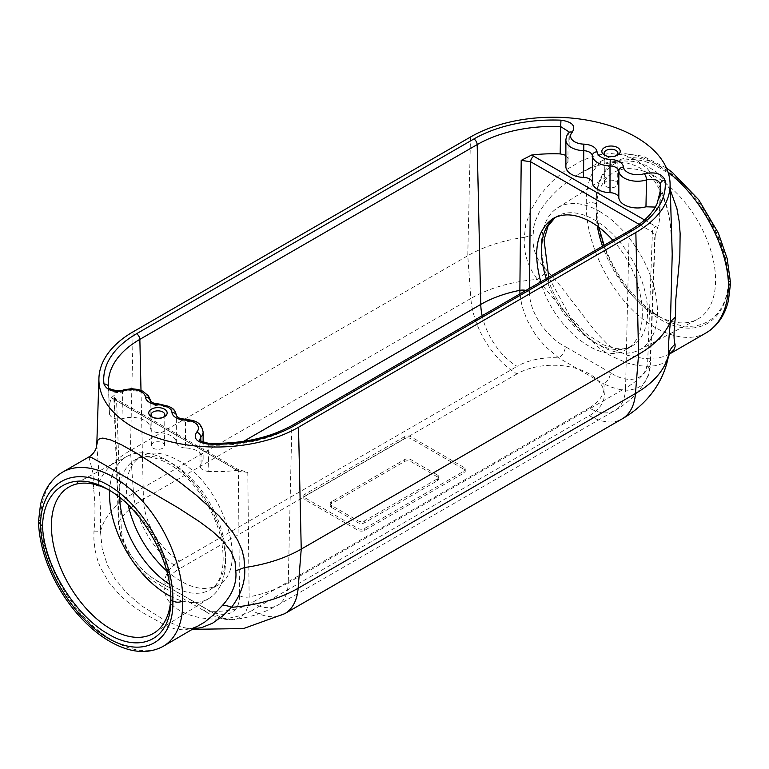 <?xml version="1.0" encoding="UTF-8"?>
<svg xmlns="http://www.w3.org/2000/svg" width="769" height="769" viewBox="0 0 769 769"><rect width="100%" height="100%" fill="white"/><g stroke="black" fill="none" stroke-linecap="round" stroke-linejoin="round"><path stroke-width="0.58" stroke-dasharray="3.85 2.88" d="M463.87 469.253A4.681 2.701 0 0 1 465.245 471.166A4.681 2.701 0 0 1 463.87 473.07L364.66 530.35A4.681 2.701 0 0 1 358.046 530.35L305.13 499.802A4.681 2.701 0 0 1 303.755 497.899A4.681 2.701 0 0 1 305.13 495.986L404.34 438.705A4.681 2.701 0 0 1 410.954 438.705L463.87 469.253L463.87 467.341L410.954 436.792A4.681 2.701 0 0 0 404.34 436.792L305.13 494.073A4.681 2.701 0 0 0 303.755 495.986A4.681 2.701 0 0 0 305.13 497.899L358.046 528.447A4.681 2.701 0 0 0 364.66 528.447L463.87 471.166A4.681 2.701 0 0 0 465.245 469.253A4.681 2.701 0 0 0 463.87 467.341M437.417 476.895A4.681 2.701 0 0 1 438.782 478.799A4.681 2.701 0 0 1 437.417 480.712L364.66 522.718A4.681 2.701 0 0 1 358.046 522.718L331.583 507.444A4.681 2.701 0 0 1 330.218 505.531A4.681 2.701 0 0 1 331.583 503.618L404.34 461.611A4.681 2.701 0 0 1 410.954 461.611L437.417 476.895L437.417 474.982L410.954 459.708A4.681 2.701 0 0 0 404.34 459.708L331.583 501.715A4.681 2.701 0 0 0 330.218 503.618A4.681 2.701 0 0 0 331.583 505.531L358.046 520.805A4.681 2.701 0 0 0 364.66 520.805L437.417 478.799A4.681 2.701 0 0 0 438.782 476.895A4.681 2.701 0 0 0 437.417 474.982M519.959 293.893L521.795 305.341L527.063 320.067L535.109 334.082L544.846 346.002L558.707 357.902L603.828 383.952A50.965 29.424 0 0 1 589.208 407.954A51.446 29.703 -120 0 0 614.931 410.502A51.446 29.703 -120 0 0 625.572 388.047A102.392 59.117 0 0 0 649.988 365.467L648.748 373.821L645.72 380.732L641.317 385.682L636.03 388.71L628.119 390.258L620.391 389.643L612.22 387.432L603.828 383.952A9.353 5.402 120 0 0 610.442 372.696C627.427 383.971 647.238 381.77 647.758 359.902L652.42 232.036L655.159 235.948L650.497 363.862A9.353 5.345 2.1 0 0 647.758 359.902M612.826 240.284C645.345 275.254 652.727 336.091 626.081 349.53C601.079 365.909 553.555 328.248 540.751 281.887M598.83 227.24L596.196 202.641C596.062 163.912 626.264 147.936 660.638 168.536C695.368 187.799 727.368 240.476 728.474 280.204L728.503 280.224C727.359 320.308 696.051 338.043 661.686 318.039C636.194 302.698 616.988 278.455 604.088 245.321M208.207 443.232L208.822 471.464A106.593 61.539 0 0 0 237.342 470.34L241.677 470.503L247.791 472.416L249.137 596.898A102.392 59.117 0 0 0 288.24 582.806L291.816 427.093A107.458 62.039 180 0 1 208.351 445.116L199.652 439.83L200.084 466.129L201.103 463.63A18.706 10.804 0 0 0 203.122 458.747A18.706 10.804 0 0 0 185.454 447.962L185.454 421.229A18.706 10.804 0 0 1 203.122 432.015M655.275 207.072L659.533 211.254A106.593 61.539 0 0 1 659.744 216.445A106.593 61.539 0 0 1 657.572 227.72L655.15 235.987M659.533 211.254L660.033 194.74M247.791 472.416L238.38 471.08L239.486 595.61A9.353 5.623 179.5 0 0 249.137 596.898L248.329 605.04L245.878 611.595L241.937 616.315L236.823 618.997L230.758 619.679L224.154 618.439L217.243 615.488L210.293 611.153A50.965 29.424 0 0 0 251.867 602.713A51.446 29.703 -120 0 0 277.59 605.261L614.931 410.502C628.186 402.985 638.654 392.728 646.325 379.732L646.325 379.732C648.555 376.349 649.949 371.052 650.497 363.862A9.353 5.345 2.1 0 1 649.988 365.467L654.727 237.477M185.454 447.962A9.353 5.402 0 0 1 176.639 442.877A18.706 10.804 0 0 0 159 432.687A9.353 5.402 0 0 1 150.176 427.602A18.706 10.804 0 0 0 123.04 418.567C115.792 419.845 111.265 418.355 109.467 414.107A106.593 61.539 0 0 1 109.256 411.204A106.593 61.539 0 0 1 111.428 397.64L114.273 395.324L119.012 521.766C119.503 546.624 142.813 576.144 165.172 585.103A9.353 5.402 -60 0 1 160.49 585.565A9.353 5.402 -60 0 1 158.558 581.489C141.573 573.078 121.762 548.691 121.242 527.342L116.58 400.764L113.841 397.044L114.273 395.324M109.467 414.107L108.64 387.547C110.534 391.863 115.148 393.344 122.482 392.007L123.04 418.567M657.572 227.72L655.726 226.413A4.681 2.701 120 0 0 652.42 232.036L639.145 224.365M565.878 155.3L568.916 159.327L567.897 161.73A18.706 10.804 0 0 0 565.878 166.613M166.748 571.002C186.473 587.603 203.525 592.332 217.896 585.19C250.636 569.685 223.337 484.22 178.043 460.4C163.499 452.268 151.137 450.951 140.958 456.45C128.087 464.899 123.809 481.048 128.135 504.887M111.428 397.64L113.274 398.957A4.681 2.701 -60 0 1 115.61 398.727A4.681 2.701 -60 0 1 116.58 400.764L238.38 471.08A4.681 2.701 -60 0 0 237.41 469.042L115.61 398.727L113.841 397.044L118.503 523.67A9.353 5.45 -2.1 0 0 121.242 527.342M208.822 471.464C203.525 470.993 200.613 469.215 200.084 466.129M113.274 398.957L237.342 470.34M567.897 161.73L568.195 134.681L569.348 132.076L568.916 159.327M201.103 463.63L200.853 441.146M193.74 628.696L186.877 628.263L178.773 626.322L163.816 619.718L141.986 606.078L126.52 592.851L114.754 578.403L107.362 564.917L102.171 548.749L100.489 531.696C100.826 513.529 100.172 497.341 98.538 483.153L98.48 467.014L96.788 444.847M669.52 353.99L663.887 356.528L657.889 357.95L643.432 358.45L627.158 355.259L614.095 349.011L606.895 343.522L596.186 332.468L560.053 285.482L546.913 270.313C536.56 260.816 531.994 248.993 533.215 234.843L533.542 227.845L535.07 221.587L539.156 212.446L544.279 204.525L553.017 194.278L560.62 187.127L569.541 180.119L579.48 173.717C592.303 165.268 617.026 159.318 629.657 163.855C636.078 165.412 645.402 169.343 654.544 181.196C665.992 198.431 671.837 219.972 672.077 245.811L670.03 221.78L667.511 208.591L661.484 190.212L656.015 179.686L647.142 168.353L636.386 160.01L624.361 155.107L610.721 153.512L599.916 154.646L592.361 156.549L581.489 160.788L565.878 169.978L553.824 179.859L546.375 187.492L539.627 195.826L531.158 209.629L525.679 224.692L524.333 237.323A120.781 69.739 0 0 0 467.763 255.731L130.422 450.49A120.781 69.739 0 0 0 98.538 483.153M88.944 456.921L93.049 473.31L93.549 488.68C95.279 501.042 95.404 515.432 93.943 531.831L93.885 539.223L95.087 550.133L97.625 560.207L100.278 567.224L108.862 582.46L120.425 595.812L130.941 604.703L141.909 612.22L166.402 625.928L174.919 628.927L183.262 629.907L191.721 628.609L200.603 624.726L192.932 627.831C191.568 627.802 192.039 628.898 183.945 627.725L192.625 629.33M524.333 237.323C523.42 252.895 527.813 266.92 537.502 279.397L573.03 321.74L585.488 335.438L600.031 348.636L610.576 355.759L627.014 362.978L637.559 365.506L647.065 366.361L655.198 365.756L661.638 363.833L666.05 360.853L668.396 356.595M668.03 172.121C643.864 154.156 623.14 149.609 605.866 158.481C592.639 166.642 586.103 181.753 586.266 203.814C585.574 236.727 602.809 278.349 628.561 305.956C654.313 333.583 686.044 344.464 706.442 332.689M670.28 189.933L662.984 178.668L656.063 171.737L645.729 165.248L633.012 161.365L619.295 160.711L605.126 163.018L591.005 167.902L579.48 173.717L605.866 158.481L623.39 153.416L643.115 156.203L666.463 168.055M62.558 472.166C48.639 480.712 41.295 496.293 40.497 518.912C41.18 551.017 59.713 591.87 85.984 619.18C112.255 646.498 143.668 657.582 163.095 646.383M597.35 226.144A84.484 48.783 60 0 1 596.09 210.177A84.484 48.783 60 0 1 612.662 173.16A84.484 48.783 60 0 1 655.822 176.793A84.484 48.783 60 0 1 711.267 252.088A84.484 48.783 60 0 1 697.127 319.462A84.484 48.783 60 0 1 656.784 315.309A84.484 48.783 60 0 1 602.54 246.215M599.464 211.35A82.014 47.351 60 0 1 653.285 284.434A82.014 47.351 60 0 1 639.568 349.847A82.014 47.351 60 0 1 558.457 301.986A82.014 47.351 60 0 1 557.573 207.822A82.014 47.351 60 0 1 599.464 211.35M170.795 598.359A84.484 48.783 -120 0 0 170.872 595.84A84.484 48.783 -120 0 0 110.178 490.718A84.484 48.783 -120 0 0 108.756 489.94M170.747 596.446A82.014 47.351 -120 0 0 209.399 598.205A82.014 47.351 -120 0 0 208.505 504.031A82.014 47.351 -120 0 0 127.394 456.18A82.014 47.351 -120 0 0 109.602 490.439M38.45 521.718L40.497 518.912M596.158 203.814C594.898 163.22 625.13 145.697 660.59 166.469C696.041 186.636 727.907 240.015 728.503 280.224C727.907 321.894 696.041 340.359 660.59 319.577C625.13 299.42 594.898 245.1 596.158 203.814C592.861 202.257 589.563 202.257 586.266 203.814M728.503 280.224L730.55 283.03M284.751 613.681A65.48 37.806 60 0 1 252.011 610.432L589.352 415.673A51.167 29.539 0 0 0 589.352 373.897A51.167 29.539 0 0 0 516.989 373.897A65.48 37.806 60 0 1 470.859 298.468A116.398 67.201 0 0 1 537.502 279.397A18.706 8.968 -40.1 0 0 546.913 270.313M524.4 237.313L533.215 234.843M98.519 483.201L93.549 488.68M93.943 531.831L100.489 531.696A116.398 67.201 180 0 1 133.527 493.227L130.422 450.49L133.152 331.775M615.7 181.273A6.585 3.807 180 0 1 617.632 183.983A6.585 3.807 180 0 1 611.047 187.771A6.585 3.807 180 0 1 604.453 183.983A6.585 3.807 180 0 1 608.5 180.455A6.585 3.807 180 0 1 615.7 181.273M616.613 155.569A6.883 3.98 180 0 1 615.911 156.04A6.883 3.98 180 0 1 606.174 156.04A6.883 3.98 180 0 1 605.472 155.569M162.615 442.857A6.585 3.807 180 0 1 164.547 445.578A6.585 3.807 180 0 1 157.953 449.356A6.585 3.807 180 0 1 151.368 445.578A6.585 3.807 180 0 1 155.415 442.04A6.585 3.807 180 0 1 162.615 442.857M163.528 417.154A6.883 3.98 180 0 1 162.826 417.625A6.883 3.98 180 0 1 153.089 417.625A6.883 3.98 180 0 1 152.387 417.154M123.319 389.912A4.681 1.836 -107.6 0 0 122.482 392.007A18.706 10.804 0 0 1 150.176 400.87A9.353 5.402 0 0 0 159 405.955L159 432.687M565.878 139.881A18.706 10.804 0 0 1 568.195 134.681A4.681 3.345 43.6 0 1 568.906 132.749M482.163 315.723A51.446 29.703 -120 0 0 517.133 366.342A50.965 29.424 0 0 1 558.707 357.902A9.353 5.402 120 0 0 565.321 346.646L610.442 372.696M140.996 390.373L143.428 499.196A51.446 29.703 -120 0 0 179.792 561.101A50.965 29.424 0 0 0 165.172 585.103L210.293 611.153A9.353 5.402 -60 0 1 205.621 611.624A9.353 5.402 -60 0 1 203.679 607.539L158.558 581.489M410.954 438.705L410.954 436.792M463.87 473.07L463.87 471.166M364.66 530.35L364.66 528.447M358.046 530.35L358.046 528.447M305.13 499.802L305.13 497.899M305.13 495.986L305.13 494.073M404.34 438.705L404.34 436.792M410.954 461.611L410.954 459.708M364.66 522.718L364.66 520.805M437.417 480.712L437.417 478.799M331.583 507.444L331.583 505.531M358.046 522.718L358.046 520.805M404.34 461.611L404.34 459.708M331.583 503.618L331.583 501.715M526.025 290.394A9.353 5.172 -179.5 0 1 529.514 291.624L529.543 288.365M529.514 291.624C529.014 313.406 548.268 338.322 565.321 346.646M659.744 216.445L660.6 189.616A107.458 62.039 180 0 1 629.148 232.334L291.816 427.093A4.681 2.701 -120 0 1 292.778 425.055M129.202 509.491A102.392 59.117 0 0 0 119.012 521.766A9.353 5.45 -2.1 0 0 118.503 523.67L121.021 537.848L131.422 559.025C144.341 576.346 150.878 579.336 160.49 585.565L205.621 611.624C218.06 619.381 230.873 620.631 234.295 619.535C250.031 617.459 264.469 612.701 277.59 605.261A51.446 29.703 -120 0 0 288.24 582.806L625.572 388.047L629.148 232.334A4.681 2.701 60 0 1 630.119 230.296M108.621 387.278A4.681 3.807 -6.9 0 1 108.64 387.547A107.458 62.039 180 0 1 108.583 387.047M243.706 441.3L143.428 499.196A102.392 59.117 0 0 0 131.076 507.828M644.528 219.944L655.726 226.413M239.486 595.61C239.986 616.844 220.732 618.824 203.679 607.539M176.639 442.877L176.639 416.144A18.706 10.804 0 0 0 159 405.955L158.885 403.985M150.176 427.602L150.176 400.87A4.681 3.816 -5.5 0 0 150.166 400.572M176.62 415.846A4.681 3.816 -5.5 0 1 176.639 416.144A9.353 5.402 0 0 0 185.454 421.229L185.348 419.259M235.074 469.273A4.681 2.701 -60 0 1 237.41 469.042L241.677 470.503M470.484 137.017L467.763 255.731L470.859 298.468L133.527 493.227A65.48 37.806 -120 0 0 179.648 568.656A51.167 29.539 0 0 0 179.648 610.432A51.167 29.539 0 0 0 252.011 610.432M516.989 373.897L179.648 568.656M589.352 415.673A65.48 37.806 -120 0 0 622.092 418.922M589.208 407.954L251.867 602.713M179.792 561.101L517.133 366.342M555.122 217.454A74.987 43.295 60 0 1 557.025 216.233A74.987 43.295 60 0 1 594.524 219.944A74.987 43.295 60 0 1 643.509 286.02A74.987 43.295 60 0 1 632.012 346.108A74.987 43.295 60 0 1 546.269 278.705M599.464 211.379A81.975 47.332 60 0 1 649.67 340.763A81.975 47.332 60 0 1 549.268 282.8A81.975 47.332 60 0 1 599.464 211.379M119.493 497.303A74.987 43.295 60 0 1 134.95 459.92A74.987 43.295 60 0 1 172.448 463.63A74.987 43.295 60 0 1 221.434 529.706A74.987 43.295 60 0 1 209.937 589.794A74.987 43.295 60 0 1 169.584 584.334M109.621 490.459A81.975 47.332 60 0 1 167.498 460.775A81.975 47.332 60 0 1 225.442 559.284A81.975 47.332 60 0 1 170.747 596.417M303.755 497.899L303.755 495.986M465.245 471.166L465.245 469.253M330.218 505.531L330.218 503.618M438.782 478.799L438.782 476.895M109.256 411.204L108.4 384.375M203.122 458.747L203.122 442.29M626.081 349.53L632.012 346.108L623.313 348.857L615.306 348.588L603.367 344.82L586.67 334.082L570.761 317.732L548.739 277.282M553.065 218.521L555.228 217.406M656.784 315.309L661.686 318.039M596.09 210.177L596.196 202.641M639.568 349.847L697.127 319.462M557.573 207.822L612.662 173.16M140.958 456.45L134.95 459.92L143.649 457.161C150.907 456.334 159.346 458.603 168.949 463.976C192.596 477.049 216.041 511.327 221.664 541.636C225.577 566.849 221.664 582.902 209.937 589.794L217.896 585.19M110.178 490.718L107.295 489.103M170.872 595.84L170.805 601.022M127.394 456.18L69.835 486.556M209.399 598.205L154.3 632.858M617.632 183.983L617.93 153.252M604.453 183.983L604.155 153.252M615.911 156.04L617.555 155.098M606.174 156.04L604.53 155.098M164.547 445.578L164.845 414.837M151.368 445.578L151.07 414.837M162.826 417.625L164.47 416.683M153.089 417.625L151.445 416.683"/><path stroke-width="1.15" d="M540.751 281.887C532.619 251.069 536.724 229.941 553.065 218.521C563.783 212.725 576.414 213.878 590.957 222.001C598.628 226.461 605.914 232.555 612.826 240.284M604.088 245.321L598.83 227.24M660.033 194.74L660.36 184.147C658.466 179.792 653.852 178.379 646.518 179.898L645.96 206.794L655.275 207.072M560.976 120.175C572.232 121.81 576 125.808 572.29 132.162A4.681 3.345 43.6 0 0 568.906 132.749L569.348 132.076L560.649 126.587L560.178 153.896A106.593 61.539 0 0 0 531.658 155.03L521.209 160.385L519.863 290.336A102.392 59.117 0 0 0 480.76 304.437L477.184 144.601A107.458 62.039 180 0 1 560.649 126.587L560.976 120.175A112.13 64.74 0 0 0 473.877 138.978L136.546 333.736A112.13 64.74 0 0 0 103.978 384.019A4.681 3.807 -6.9 0 1 108.621 387.278L108.4 384.375A107.458 62.039 180 0 1 139.852 339.36L477.184 144.601A4.681 2.701 -120 0 0 473.877 138.978M568.906 132.749C567.359 133.912 566.349 136.286 565.878 139.881L565.878 166.613A18.706 10.804 0 0 0 583.546 177.399A9.353 5.402 0 0 1 592.361 182.493A18.706 10.804 0 0 0 610 192.673A9.353 5.402 0 0 1 618.824 197.768A18.706 10.804 0 0 0 645.96 206.794M560.178 153.896L565.878 155.3M644.528 219.944L531.658 155.03M128.135 504.887C134.114 530.62 146.985 552.661 166.748 571.002M200.853 441.146L200.805 437.225L199.652 439.83C198.239 440.243 201.094 441.377 208.207 443.232L208.024 444.088A112.13 64.74 0 0 0 295.123 425.286A4.681 2.701 -120 0 0 292.778 425.055L630.119 230.296A4.681 2.701 60 0 1 632.454 230.527A112.13 64.74 0 0 0 665.022 180.244C662.176 173.746 655.255 171.564 644.259 173.707A4.681 1.836 -107.6 0 1 646.518 179.898A18.706 10.804 0 0 1 618.824 171.035A9.353 5.402 0 0 0 610 165.941L610.259 159.423A14.034 8.103 0 0 1 597.032 151.791A14.034 8.103 0 0 0 583.806 144.149A14.034 8.103 0 0 1 572.29 132.162M521.209 160.385L530.62 161.721L639.145 224.365M98.922 378.261L96.788 444.847L97.874 440.185L99.874 438.513L102.854 438.09L110.496 439.887L121.858 444.963L138.622 454.392L159.596 467.879L181.196 483.317L196.345 495.217L218.973 515.807L232.719 532.186L237.842 540.492L241.918 549.854L243.965 558.015L244.667 567.522A120.781 69.739 0 0 0 301.237 549.114L638.578 354.355A120.781 69.739 0 0 0 670.462 321.692L672.221 254.058L670.078 183.503A116.926 67.509 0 0 0 596.907 122.146A116.926 67.509 0 0 0 470.484 137.017L133.152 331.775A116.926 67.509 0 0 0 98.922 378.261A116.926 67.509 0 0 0 170.093 441.637A116.926 67.509 0 0 0 298.516 427.247L301.237 549.114L298.141 588.256A116.398 67.201 180 0 1 231.498 607.337L222.827 615.825L212.542 623.217L201.641 627.629L193.74 628.696M244.667 567.522C245.58 581.21 241.187 594.475 231.498 607.337A18.706 8.844 -140.1 0 0 222.087 605.818C232.44 594.629 237.006 582.95 235.785 570.8L235.045 561.485L230.998 551.46L222.789 540.78L212.273 531.196L199.459 521.642L177.995 507.723L100.787 462.611L92.088 457.843L88.964 456.911L62.558 472.166C51.273 478.991 43.91 489.872 40.469 504.791L38.45 521.824C39.546 547.192 48.332 572.376 64.817 597.398C73.209 609.884 82.658 620.612 93.174 629.58C101.037 636.251 109.063 641.481 117.234 645.268C134.354 653.169 149.657 653.535 163.134 646.364L163.134 646.364C168.671 643.134 173.112 638.405 176.437 632.166C180.859 623.726 182.955 613.345 182.734 601.031C183.426 568.118 166.191 526.505 140.439 498.889C114.687 471.272 82.956 460.381 62.558 472.166M622.092 418.922L284.751 613.681A65.48 37.806 60 0 0 298.141 588.256L635.473 393.507A65.48 37.806 -120 0 1 622.092 418.922C632.214 413.126 641.086 405.849 648.69 397.102C658.802 385.375 665.368 371.879 668.396 356.595L668.511 355.028C668.174 348.011 668.828 336.909 670.462 321.692M298.516 427.247L635.848 232.488A116.926 67.509 0 0 0 670.078 183.503M164.47 409.166A9.209 5.316 180 0 1 164.47 416.683A9.209 5.316 180 0 1 151.445 416.683A9.209 5.316 180 0 1 151.445 409.166A9.209 5.316 180 0 1 164.47 409.166M617.555 147.581A9.209 5.316 180 0 1 617.555 155.098A9.209 5.316 180 0 1 604.53 155.098A9.209 5.316 180 0 1 604.53 147.581A9.209 5.316 180 0 1 617.555 147.581M670.28 189.933L676.912 208.553L679.133 221.145L680.132 233.43L679.834 255.885L675.778 299.65L675.451 316.953C673.721 330.766 673.596 339.879 675.057 344.291L675.115 346.559L673.913 349.837L669.52 353.99M669.501 354.019L706.442 332.689C720.361 324.134 727.705 308.552 728.503 285.933C728.195 247.974 701.28 197.316 668.03 172.121M38.45 521.824L40.497 524.621C41.093 482.961 72.959 464.486 108.41 485.268C143.87 505.425 174.102 559.755 172.842 601.031C174.102 641.625 143.87 659.148 108.41 638.385C72.959 618.218 41.093 564.831 40.497 524.621L42.526 525.794C43.612 486.912 73.968 469.705 107.295 489.103C141.381 507.309 171.525 559.89 170.814 599.858L172.842 601.031C176.139 602.588 179.437 602.588 182.734 601.031M163.095 646.383L204.852 622.006L213.301 615.017L222.087 605.818M170.814 599.858L170.805 601.022C170.929 638.568 141.64 654.063 108.304 634.089C74.631 615.402 43.602 564.321 42.526 525.794M519.959 293.893L519.863 290.336A9.353 5.172 -179.5 0 1 526.025 290.394M602.54 246.215A84.484 48.783 60 0 1 597.35 226.144M108.756 489.94A84.484 48.783 -120 0 0 69.835 486.556A84.484 48.783 -120 0 0 55.704 553.94A84.484 48.783 -120 0 0 111.14 629.225A84.484 48.783 -120 0 0 154.3 632.858A84.484 48.783 -120 0 0 170.795 598.359M109.602 490.439A82.014 47.351 -120 0 0 167.498 594.677A82.014 47.351 -120 0 0 170.747 596.446M666.463 168.055L672.346 172.419L698.713 199.748L718.333 233.007L727.157 258.547L730.55 283.03L728.503 285.933M670.481 321.653L675.451 316.953M635.848 232.488L638.578 354.355L635.473 393.507A116.398 67.201 0 0 0 668.511 355.028A18.706 17.552 179.3 0 1 675.057 344.291M244.6 567.532L235.785 570.8M605.472 155.569A6.883 3.98 180 0 1 604.155 153.252A6.883 3.98 180 0 1 608.394 149.561A6.883 3.98 180 0 1 615.911 150.416A6.883 3.98 180 0 1 617.93 153.252A6.883 3.98 180 0 1 616.613 155.569M152.387 417.154A6.883 3.98 180 0 1 151.07 414.837A6.883 3.98 180 0 1 155.309 411.146A6.883 3.98 180 0 1 162.826 412.011A6.883 3.98 180 0 1 164.845 414.837A6.883 3.98 180 0 1 163.528 417.154M208.024 444.088C196.768 442.454 193 438.455 196.71 432.101A4.681 3.345 43.6 0 1 200.805 437.225A18.706 10.804 0 0 0 203.122 432.015C200.796 420.508 193.423 420.672 185.348 419.259C176.687 418.038 179.254 417.519 177.552 416.961L176.62 415.846C174.207 407.532 172.381 409.021 169.324 406.484L158.885 403.985C150.234 402.764 152.8 402.245 151.099 401.678L148.417 395.862L142.851 391.2L138.333 389.527L131.537 388.691L123.319 389.912C119.772 392.315 107.151 388.883 108.621 387.278M196.71 432.101A14.034 8.103 0 0 0 185.194 420.114A14.034 8.103 0 0 1 171.968 412.472A14.034 8.103 0 0 0 158.741 404.84A14.034 8.103 0 0 1 145.504 397.198A14.034 8.103 0 0 0 124.741 390.546A4.681 1.836 -107.6 0 0 123.319 389.912M529.543 288.365L530.62 161.721A4.681 2.701 120 0 1 533.926 156.088M665.022 180.244A4.681 3.807 -6.9 0 0 660.36 184.147A107.458 62.039 180 0 1 660.6 189.616L657.159 203.506C653.227 211.908 646.171 219.617 635.992 226.615L630.119 230.296M108.583 387.047A107.458 62.039 180 0 1 108.4 384.375M140.996 390.373L139.852 339.36A4.681 2.701 60 0 0 136.546 333.736M131.076 507.828A102.392 59.117 0 0 0 129.202 509.491M243.706 441.3L480.76 304.437A51.446 29.703 -120 0 0 482.163 315.723M583.546 177.399L583.806 144.149M565.878 139.881A18.706 10.804 0 0 0 583.546 150.666A9.353 5.402 0 0 1 592.361 155.761A18.706 10.804 0 0 0 610 165.941L610 192.673M592.361 182.493L592.361 155.761A4.681 3.816 -5.5 0 1 597.032 151.791M618.824 197.768L618.824 171.035A4.681 3.816 -5.5 0 1 623.496 167.065A14.034 8.103 0 0 0 610.259 159.423M623.496 167.065A14.034 8.103 0 0 0 644.259 173.707M632.454 230.527L295.123 425.286M124.741 390.546C113.745 392.699 106.824 390.517 103.978 384.019M546.269 278.705A74.987 43.295 60 0 1 555.122 217.454M169.584 584.334A74.987 43.295 60 0 1 119.493 497.303M170.747 596.417A81.975 47.332 60 0 1 109.621 490.459M185.194 420.114L185.348 419.259M171.968 412.472A4.681 3.816 -5.5 0 1 176.62 415.846M158.741 404.84L158.885 403.985M145.504 397.198A4.681 3.816 -5.5 0 1 150.166 400.572M203.122 442.29L203.122 432.015M284.751 613.681L243.494 628.571L192.625 629.33M730.55 283.127L728.474 300.304C725.004 315.107 717.66 325.893 706.442 332.689M668.396 356.595L669.626 353.875M96.788 444.847L96.173 448.106C94.193 453.643 89.637 456.805 88.944 456.921M548.739 277.282L544.039 239.745L548.047 226.057L555.228 217.406M292.778 425.055C269.342 438.109 241.149 444.174 208.207 443.232"/></g></svg>
